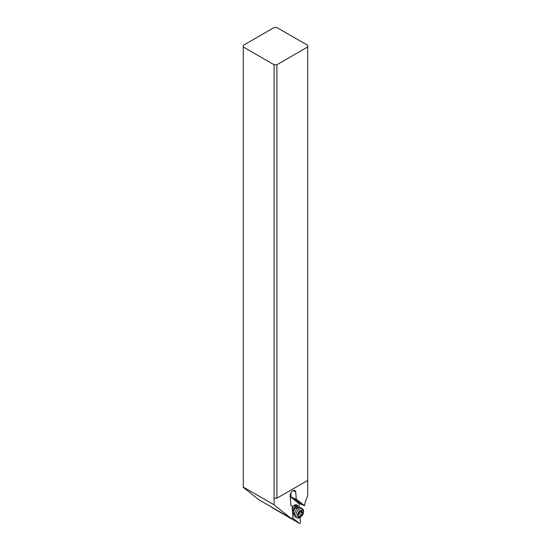 <?xml version="1.0" encoding="UTF-8"?>
<svg xmlns="http://www.w3.org/2000/svg" width="551" height="551" viewBox="0 0 551 551"><rect width="100%" height="100%" fill="white"/><g stroke="black" fill="none" stroke-linecap="round" stroke-linejoin="round"><path stroke-width="0.83" d="M243.287 487.05L274.102 504.84L290.687 518.092L258.467 499.488L243.287 487.359L243.287 45.34L274.102 27.55L276.898 27.55L307.713 45.34L307.713 496.038A19.808 11.44 -60 0 0 304.586 505.728L299.53 503.476L299.207 503.779L291.1 497.305L290.77 493.124M272.573 507.905A0.792 0.455 -60 0 1 272.504 507.87L271.257 506.872M292.836 518.14L299.455 523.429A0.792 0.455 120 0 0 300.44 522.382L300.047 517.389M299.269 507.609L299.2 506.713A19.808 11.44 -60 0 1 299.207 503.779M294.193 514.662A5.744 3.32 -60 0 1 294.117 514.71A5.744 3.32 -60 0 1 292.843 515.206M292.188 507.003A5.744 3.32 -60 0 1 294.117 505.329L294.117 505.329A5.744 3.32 -60 0 1 298.181 507.671A5.744 3.32 -60 0 1 298.181 507.76M307.713 480.424L276.898 498.214L274.102 498.214L274.102 64.749L243.287 46.959M274.102 64.749L276.898 64.749L307.713 46.959M276.898 498.214L276.898 64.749M274.102 504.84L274.102 498.214M290.687 518.092A19.808 11.44 -60 0 1 293.077 518.181L292.154 506.541L291.465 505.99A3.96 2.287 -60 0 1 290.825 504.571L290.129 495.845A3.96 2.287 -60 0 1 292.918 490.721A3.96 2.287 -60 0 1 294.902 490.521A3.96 2.287 -60 0 1 295.715 492.064L296.266 499.082L304.586 505.728M296.266 499.082L293.862 498.386L302.051 504.93M293.862 498.386L291.341 496.933L291.1 497.305M293.614 513.704A4.952 2.858 -60 0 1 293.559 513.739A4.952 2.858 -60 0 1 292.753 514.097M293.828 505.508A4.952 2.858 -60 0 1 296.032 505.405A4.952 2.858 -60 0 1 297.058 507.671A4.952 2.858 -60 0 1 297.058 507.74M294.785 505.825A4.952 2.858 120 0 0 294.647 505.226M297.099 507.905A3.96 2.287 120 0 0 296.948 507.423A3.96 2.287 120 0 0 296.342 506.727A3.96 2.287 120 0 0 292.354 509.055M293.655 513.353L293.394 513.201A3.12 1.798 -60 0 1 292.918 512.65A3.12 1.798 -60 0 1 293.731 509.09A3.12 1.798 -60 0 1 296.514 507.802L296.775 507.953M297.01 517.864L295.605 517.052A5.352 3.086 -60 0 1 294.785 516.108A5.352 3.086 -60 0 1 294.744 516.018A5.352 3.086 -60 0 1 295.605 510.88A5.352 3.086 -60 0 1 299.627 507.561A5.352 3.086 -60 0 1 300.956 507.788L302.354 508.601A5.352 3.086 120 0 0 297.581 510.811A5.352 3.086 120 0 0 296.19 516.921A5.352 3.086 120 0 0 297.01 517.864A5.352 3.086 120 0 0 299.682 517.596L300.522 517.113A4.16 2.404 120 0 0 303.463 512.017A4.16 2.404 120 0 0 303.236 510.846A4.16 2.404 120 0 0 299.393 511.225A4.16 2.404 120 0 0 297.802 516.583A4.16 2.404 120 0 0 300.522 517.113M303.463 512.017L303.463 511.046A5.352 3.086 120 0 0 303.174 509.544A5.352 3.086 120 0 0 302.354 508.601M299.586 516.466A0.62 0.358 -60 0 1 298.911 516.259A1.343 0.778 120 0 0 298.911 515.412A1.343 0.778 120 0 0 298.711 515.178A1.343 0.778 120 0 0 298.394 515.116A0.62 0.358 -60 0 1 298.504 514.076A1.343 0.778 120 0 0 299.331 512.361A0.62 0.358 -60 0 1 300.116 511.535A1.343 0.778 120 0 0 300.199 511.597A1.343 0.778 120 0 0 301.459 510.963A0.62 0.358 -60 0 1 302.134 511.17A1.343 0.778 120 0 0 302.127 512.017A1.343 0.778 120 0 0 302.334 512.258A1.343 0.778 120 0 0 302.651 512.313A0.62 0.358 -60 0 1 302.54 513.353A1.343 0.778 120 0 0 301.714 515.068A0.62 0.358 -60 0 1 300.929 515.901A1.343 0.778 120 0 0 300.839 515.832A1.343 0.778 120 0 0 299.586 516.466L298.952 516.101M292.726 513.732A3.96 2.287 120 0 0 293.779 513.656M299.455 523.429L272.504 507.87M299.53 503.476L291.341 496.933M293.166 490.59L295.715 492.064M296.727 507.96A3.12 1.798 120 0 0 294.048 509.523A3.12 1.798 120 0 0 293.359 512.905A3.12 1.798 120 0 0 293.635 513.305M293.573 513.146A3.223 1.86 -60 0 1 293.545 513.091A3.223 1.86 -60 0 1 294.069 509.992A3.223 1.86 -60 0 1 296.493 507.988L299.627 507.561M299.021 513.511L301.714 515.068M302.54 513.353L299.606 511.659M302.134 511.17L301.555 510.839M272.538 507.891L299.489 523.45M296.342 506.727L294.055 505.405M293.545 513.091L294.744 516.018M300.97 511.466L302.334 512.258M298.119 514.834L298.711 515.178"/></g></svg>
